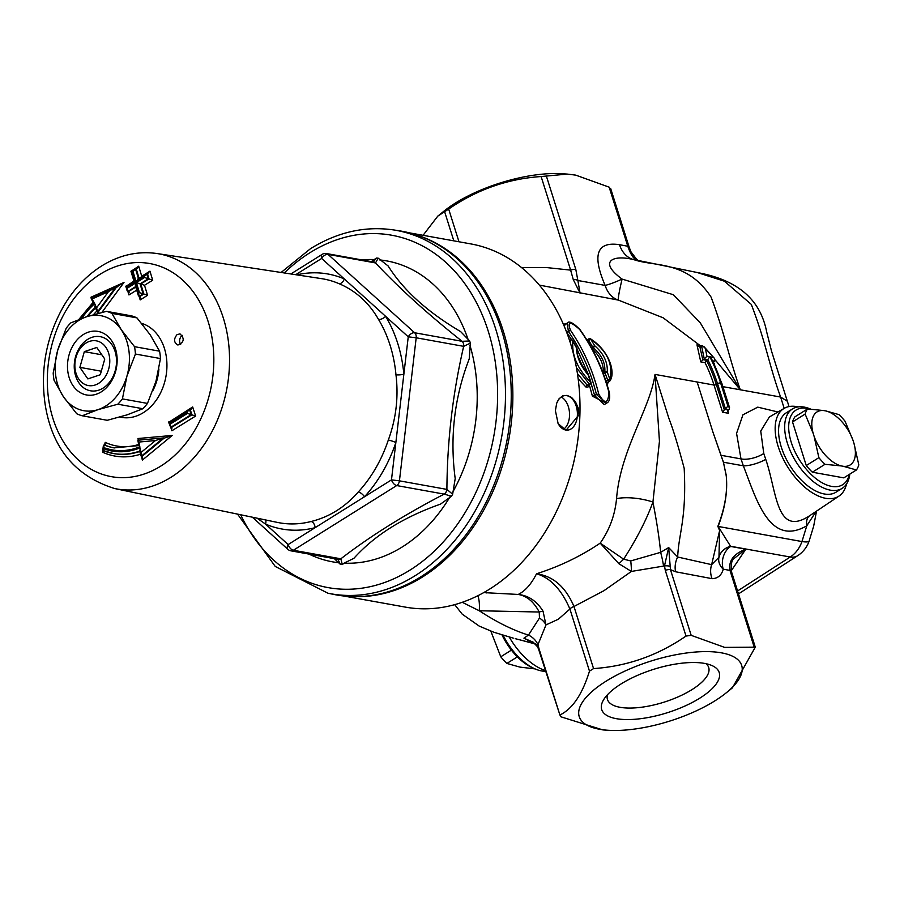 <?xml version="1.0" encoding="UTF-8"?>
<svg xmlns="http://www.w3.org/2000/svg" width="904" height="904" viewBox="0 0 904 904"><rect width="100%" height="100%" fill="white"/><g stroke="black" fill="none" stroke-linecap="round" stroke-linejoin="round"><path stroke-width="1.36" d="M509.234 637.026A51.72 27.64 58 0 0 545.315 670.508M608.019 730.262L602.844 729.912L561.011 716.838L559.904 714.996C572.469 708.951 582.334 694.34 589.487 671.141L593.555 668.587C627.082 666.327 657.897 655.479 686.012 636.066L691.187 635.354L724.624 647.388L755.281 647.162L732.376 687.887L725.901 693.097A85.168 31.448 162.5 0 0 721.471 652.846A85.168 31.448 162.5 0 0 601.702 684.045A85.168 31.448 162.5 0 0 608.019 730.262A85.168 31.448 162.5 0 0 725.901 693.097M537.699 646.97A5.673 3.164 -24.4 0 1 537.677 646.936A5.673 3.164 -24.4 0 1 537.677 645.298L523.924 638.19L533.258 642.224M537.677 646.936L538.942 650.292A5.673 2.102 -17.5 0 1 539.179 649.287L537.925 644.778A17.029 13.289 24.2 0 0 528.467 635.071L523.924 638.19L535.055 643.546M618.924 563.734L631.399 571.43A17.029 3.119 86.1 0 0 630.732 560.932L623.647 559.18L600.188 543.134L618.924 563.734A17.029 0.565 135.7 0 1 623.647 559.18C636.789 538.705 646.552 519.664 652.937 502.048L659.445 441.288L655.027 374.414C650.36 408.246 620.381 449.932 616.551 498.635C615.014 514.952 609.567 529.778 600.188 543.134C580.752 556.265 559.531 566.48 536.524 573.78C531.236 584.187 525.134 591.08 518.218 594.448L485.504 592.708M543.055 611.228C536.852 601.149 528.569 595.555 518.218 594.448C526.806 595.905 533.812 601.77 539.236 612.019A17.029 3.503 151.5 0 1 543.055 611.228L545.971 624.913L558.356 619.229L569.915 609.036A5.673 2.102 -17.5 0 1 573.972 606.494C565.667 586.978 553.18 576.074 536.524 573.78C550.389 577.814 561.52 589.566 569.915 609.036L589.487 671.141M610.268 189.004L609.16 187.162L575.712 175.127L567.316 174.088L541.123 176.54C507.596 178.811 476.781 189.648 448.666 209.073L437.796 216.112L423.072 235.3M698.803 346.605L696.973 344.842L700.769 361.894L705.018 362.662A156.143 118.718 100.2 0 1 714.013 385.047L722.578 412.224L728.387 413.264L727.901 410.359L729.099 409.535L729.551 407.727L727.912 406.111L720.612 382.957A2.271 0.836 162.5 0 0 717.539 383.714L725.471 408.879L727.912 406.111M714.284 363.792L713.968 363.125M539.383 285.11L618.381 300.105L663.152 317.801L700.837 346.119M715.324 360.086L740.319 389.793L700.272 322.841L673.333 294.715L622.088 279.087A28.386 4.328 -26.5 0 1 605.138 285.404L577.871 280.5L575.803 269.415L546.298 175.828M589.261 384.629L592.402 396.155L606.369 403.274M577.995 356.131L583.442 368.256M565.723 323.971L563.305 324.061M578.164 378.799L585.894 386.98L587.939 387.115L588.549 385.081M596.03 356.628L600.618 366.809M607.047 384.573L608.505 381.917M409.06 232.78L470.826 243.91A184.529 140.312 100.2 0 1 576.187 450.395A184.529 140.312 100.2 0 1 405.365 607.115L343.599 595.985M351.701 596.561A184.529 140.312 -79.8 0 0 509.042 438.293A184.529 140.312 -79.8 0 0 416.846 235.051M578.989 414.913L566.006 430.304L558.13 423.614L555.395 410.665L556.694 403.263L559.022 398.811L562.717 395.839L567.079 395.376L571.554 397.432L575.464 401.783L578.153 407.919L578.989 414.913M334.322 558.649L340.48 564.446L342.311 564.582L340.842 558.808A5.673 4.317 100.2 0 1 338.254 559.361A5.673 4.317 100.2 0 1 338.243 559.361L290.76 550.807A5.673 4.317 -79.8 0 0 293.359 550.253A5.673 3.028 -122 0 1 288.139 544.558A5.673 3.333 132.2 0 0 287.958 549.429A5.673 5.673 0 0 0 290.76 550.807M344.232 563.056L353.905 558.322C374.663 535.191 403.5 517.133 440.417 504.172L451.469 496.251L452.644 494.239L455.198 478.6C449.706 437.208 454.384 397.285 469.232 358.843L470.351 343.113L469.673 340.977L462.08 341.305A5.673 4.317 100.2 0 1 463.673 346.345L470.351 343.113M342.3 564.582L344.221 563.068M337.915 559.305L340.48 564.446M237.56 514.116L275.245 566.446L327.949 593.216L333.553 594.38A184.778 140.493 -79.8 0 0 420.778 576.854A184.778 140.493 -79.8 0 0 510.794 380.878A184.778 140.493 -79.8 0 0 399.082 230.769L393.421 229.898C364.99 225.842 337.373 232.091 310.547 248.656L281.11 272.466M257.052 518.173L265.527 524.083A5.673 3.627 113.2 0 0 265.629 519.958M358.312 491.957A5.673 2.373 -137.3 0 1 364.481 496.771L288.139 544.558L265.527 524.083A129.566 98.525 -79.8 0 0 315.146 527.665A5.673 3.48 75.6 0 0 311.134 521.495A123.893 94.208 100.2 0 1 277.471 522.422L114.706 488.555A119.43 90.807 -79.8 0 0 227.073 387.477A119.43 90.807 -79.8 0 0 157.059 253.538L321.417 278.624A123.893 94.208 100.2 0 1 339 283.653C355.758 290.76 368.934 302.682 378.516 319.428A123.893 94.208 100.2 0 1 395.963 374.753C398.664 396.98 396.11 418.744 388.313 440.056A123.893 94.208 100.2 0 1 358.312 491.957C344.966 507.212 329.237 517.054 311.134 521.495M469.673 340.977L460.633 331.598C427.524 312.106 403.365 290.229 388.155 265.991L378.211 258.182L376.38 258.058L373.273 261.979M376.38 258.058L371.307 261.629M607.431 694.792A53.087 19.605 162.5 0 0 607.443 699.459A53.087 19.605 162.5 0 0 663.965 702.182A53.087 19.605 162.5 0 0 708.702 667.525A53.087 19.605 162.5 0 0 706.035 663.694M180.653 344.401A5.673 4.317 100.2 0 1 182.066 335.553A5.673 4.317 100.2 0 1 182.314 335.384M751.303 304.411C765.97 342.559 768.976 365.024 780.615 397.048L787.339 401.24L771.53 351.114L766.795 332.389C762.501 310.558 749.518 282.093 697.459 272.59L724.42 281.212L751.303 304.411M630.698 251.448L637.376 260.329L640.145 260.872M846.506 484.047A51.72 27.64 -122 0 1 839.048 496.036A51.72 27.64 -122 0 1 838.844 496.172A51.72 27.64 -122 0 1 787.666 466.916A51.72 27.64 -122 0 1 784.175 408.371A51.72 27.64 -122 0 1 796.763 406.608A51.72 27.64 -122 0 1 798.221 406.902M842.178 488.329L836.076 492.149A46.838 25.029 -122 0 1 790.006 465.729A46.838 25.029 -122 0 1 786.367 412.744L792.469 408.924A46.838 25.029 58 0 0 796.108 461.91A46.838 25.029 58 0 0 842.178 488.329A46.838 25.029 58 0 0 849.794 474.114M610.618 188.36L629.127 247.074A5.673 2.102 162.5 0 0 629.127 247.074A5.673 2.102 162.5 0 0 627.783 246.238C630.709 254.77 633.907 259.471 637.376 260.329L634.212 259.776A28.386 21.741 -80.9 0 1 619.477 244.69C596.764 241.289 591.984 254.86 605.138 285.404A28.386 21.583 -79.8 0 0 618.381 300.105A28.386 1.763 104.3 0 1 622.088 279.087C597.612 261.233 613.206 254.273 634.212 259.776C654.971 266.827 687.074 260.386 711.143 297.201C725.268 335.373 728.94 357.803 740.319 389.793L780.615 397.048L784.175 408.359L769.338 417.026L760.739 431.05L763.778 453.492A17.029 6.938 -17.8 0 1 740.997 458.893L743.337 465.809C756.377 499.132 769.428 547.361 806.786 525.789L816.12 511.404M839.048 496.036L809.713 515.687C776.039 537.846 776.977 491.674 765.756 459.39L763.778 453.492M809.713 515.687A17.029 10.08 -123.2 0 0 806.786 525.789L801.961 541.552L718.115 526.433C725.098 508.093 727.799 491.234 726.24 475.877L723.46 462.226L713.007 432.327L723.381 462.238L726.375 475.899M809.159 540.976A28.386 4.35 -161.1 0 1 809.136 541.055A28.386 4.35 -161.1 0 1 801.961 541.552A28.386 21.583 -79.8 0 1 790.22 557.011L737.562 590.979M541.123 176.54L570.627 270.126A5.673 2.102 -17.5 0 1 575.803 269.415M675.616 571.769A17.029 12.125 108.1 0 1 677.672 557.022L668.666 547.587L664.485 565.927L665.287 570.356A5.673 2.102 -17.5 0 1 670.463 569.644L675.616 571.769L712.081 578.673A17.029 13.65 90.1 0 1 711.629 564.65L718.962 557.293A17.029 15.492 -168.1 0 1 730.692 546.457L718.115 526.433A17.029 2.418 19.5 0 0 717.844 526.388L719.629 530.546L718.962 557.293A17.029 12.961 -164.2 0 0 723.245 569.192L729.991 570.413L754.049 646.688M573.249 279.517L580.063 293.201L577.871 280.5A5.673 3.548 -1.6 0 0 573.249 279.517L570.627 270.126L546.434 267.55L521.597 267.595M731.336 571.249C730.895 564.412 731.698 560.254 733.743 558.774L745.823 549.18C733.63 553.813 728.353 560.887 729.991 570.413A5.673 2.102 162.5 0 1 731.347 571.249L755.281 647.162M720.465 529.45A17.029 13.164 -40.6 0 0 719.629 530.546L711.629 564.65L677.672 557.022C678.689 533.123 686.712 519.054 684.181 468.317C678.079 445.457 672.983 428.824 668.904 418.428L655.027 374.414L714.013 385.047A1.706 0.633 -17.5 0 0 716.318 384.482A157.838 120.017 -79.8 0 0 706.555 360.493L705.018 362.662M691.187 635.354L670.463 569.644L668.666 547.587L660.632 552.344L630.732 560.932M593.555 668.587L573.972 606.494L603.94 590.696L631.399 571.43L664.485 565.927A5.673 1.932 -3.1 0 1 669.683 566.232M326.299 253.515A5.673 5.673 0 0 0 322.287 254.295A5.673 3.028 58 0 0 321.666 258.454A5.673 3.333 -47.8 0 1 328.028 254.386A5.673 4.317 -79.8 0 0 326.299 253.515L373.781 262.07A5.673 4.317 100.2 0 1 375.51 262.94L378.211 258.182M388.313 440.056A5.673 0.689 18.4 0 1 395.862 442.497L391.477 479.877A5.673 3.028 58 0 0 396.698 485.561A5.673 4.317 -79.8 0 0 399.432 480.838L391.477 479.877L364.481 496.771A129.566 98.525 -79.8 0 0 395.862 442.497L403.862 374.199A129.566 98.525 -79.8 0 0 385.624 316.343L344.288 278.929A5.673 3.627 -66.8 0 1 339 283.653M462.08 341.305L414.608 332.751A5.673 3.333 132.2 0 0 408.246 336.819L416.19 337.78A5.673 4.317 -79.8 0 0 414.608 332.751L328.028 254.386L375.51 262.94C399.093 288.116 427.954 314.23 462.091 341.305M452.644 494.239L446.904 489.392A5.673 4.317 100.2 0 1 444.18 494.115L451.48 496.239M101.101 332.231A32.295 24.555 -79.8 0 0 67.619 362.967A32.295 24.555 -79.8 0 0 96.14 394.268A32.295 24.555 -79.8 0 0 117.023 363.419A32.295 24.555 -79.8 0 0 101.101 332.231M102.864 337.373A27.504 20.916 -79.8 0 0 74.512 370.73A27.504 20.916 -79.8 0 0 108.774 383.126A27.504 20.916 -79.8 0 0 102.864 337.373M121.226 329.666A48.262 36.691 100.2 0 1 126.933 376.109A48.262 36.691 100.2 0 1 98.027 409.636A48.262 36.691 100.2 0 1 63.416 396.72A48.262 36.691 100.2 0 1 57.709 350.277A48.262 36.691 100.2 0 1 86.614 316.75A48.262 36.691 100.2 0 1 121.226 329.666L111.915 313.383L136.967 317.892L150.267 334.898L159.579 351.193L134.526 346.673L121.226 329.666M136.967 317.892A53.652 40.793 100.2 0 0 131.475 315.846L106.423 311.338L86.614 316.75L70.794 322.897A53.652 40.793 100.2 0 0 66.207 328.208L57.709 350.277L53.189 373.069A53.652 40.793 100.2 0 0 54.093 380.426L63.416 396.72L76.704 413.727A53.652 40.793 100.2 0 0 82.196 415.772L98.027 409.636L117.825 404.212L142.877 408.732L127.057 414.868L107.248 420.292L82.196 415.772M126.933 376.109L135.43 354.04L160.483 358.56L155.963 381.341L147.465 403.41L122.413 398.901L126.933 376.109M147.465 403.41A53.652 40.793 100.2 0 1 142.877 408.732M159.579 351.193A53.652 40.793 100.2 0 1 160.483 358.56M134.526 346.673A53.652 40.793 100.2 0 1 135.43 354.04M122.413 398.901A53.652 40.793 100.2 0 1 117.825 404.212M106.423 311.338A53.652 40.793 100.2 0 1 111.915 313.383M177.026 334.649L179.986 333.87C184.845 338.559 184.156 342.277 177.907 345.034C173.794 342.582 173.5 339.113 177.026 334.649M97.462 311.778L98.174 313.383M99.169 313.123L97.598 311.812L115.904 286.952L116.582 287.077L98.265 311.936M101.87 312.434L123.995 282.443L116.582 287.077M117.452 286.896L116.639 287.088M92.118 298.071L91.225 297.811M123.995 282.443L90.965 297.235M78.806 319.507L92.999 302.49L91.01 297.913L115.859 286.952L108.503 291.608L96.558 307.823L97.564 311.812L96.841 311.066A77.179 58.681 100.2 0 0 93.496 314.671M139.137 296.467L140.188 299.902L147.567 295.325L144.504 285.28L152.708 280.206L149.951 271.166L141.747 276.24L138.685 266.194L131.396 271.042M127.893 291.506L128.944 294.941L137.125 289.856M134.368 280.816L126.277 286.172M141.555 456.305L142.323 460.125L172.235 435.445L137.962 438.519L138.301 440.169M138.47 444.565A77.179 58.681 100.2 0 1 105.214 442.338L104.57 444.994M103.203 450.644L102.796 452.294L103.497 450.565M170.766 427.389L171.873 430.767L195.626 416.043L192.676 406.969L169.037 422.089M96.558 307.823L94.717 303.687L95.508 307.179M80.207 318.976A82.931 63.065 100.2 0 1 94.276 302.772L93.406 302.557M94.276 302.772L91.349 297.936M92.502 298.783L108.503 291.608M139.442 292.613L138.628 293.122L135.555 283.076L127.362 288.161L127.057 287.156L135.25 282.071L132.187 272.025L133.012 271.516L136.075 281.562L144.278 276.477L144.583 277.483L136.38 282.568L139.442 292.613L143.126 293.902L140.063 283.856L140.775 283.992L143.883 294.037L139.747 296.568L140.188 299.902M138.628 293.122L139.058 296.444L143.126 293.902M135.363 285.754L138.402 295.721L139.747 296.568M135.555 283.076L135.984 286.398L127.814 291.483L128.504 291.608L128.944 294.941M127.362 288.161L127.792 291.483L127.136 290.76L125.859 286.421M127.057 287.156L126.232 286.455M135.25 282.071L134.425 281.37M133.012 271.516L135.464 268.793L130.967 271.347L134.029 281.381L125.848 286.432M132.187 272.025L131.362 271.324M136.075 281.562L138.527 278.839L135.464 268.793L136.233 268.929L139.284 278.974M144.278 276.477L149.951 271.166M137.781 279.031L146.73 273.754L148.267 278.782L144.583 277.483M136.38 282.568L140.063 283.856M140.097 283.867L148.267 278.782M144.504 285.28L140.821 283.992L148.99 278.907L152.708 280.206M147.567 295.325L143.883 294.037M148.143 273.754L147.499 273.889M138.685 266.194L136.888 268.782M132.131 271.471L131.317 270.771M126.198 285.901L127.012 286.602M129.136 292.263L128.504 291.608L136.685 286.523M140.38 297.213L139.758 296.58M187.456 413.422L170.234 424.1L169.907 423.095L187.128 412.416L187.456 413.422L195.626 416.043M170.234 424.1L171.873 430.767M187.128 412.416L188.846 409.806L168.652 422.326L170.664 427.366L191.151 414.665L189.524 409.625L190.281 409.761L191.919 414.8L171.444 427.502L172.031 428.101M169.907 423.095L169.048 422.326M168.901 421.693L169.76 422.45M192.676 406.969L190.868 409.625M103.44 448.644L103.711 447.548A81.801 62.195 -79.8 0 0 139.837 446.813L138.877 442.045L155.454 440.542L140.979 452.508L140.041 447.898A82.931 63.065 100.2 0 1 103.44 448.644L102.728 450.429A85.168 64.76 -79.8 0 0 113.011 453.458A85.168 64.76 -79.8 0 0 139.758 451.062M103.711 447.548L104.084 444.915L103.395 445.457L102.728 450.429M140.041 447.898L140.176 450.915M140.979 452.508L141.261 456.249L140.64 455.39L139.6 450.271M139.837 446.813L139.137 445.559M155.454 440.542L163.454 437.92L137.86 440.214L138.798 445.559M138.685 445.604L114.006 447.875A79.484 60.444 100.2 0 1 104.118 444.915L104.084 444.915M138.877 442.045L137.86 440.203M142.64 457.164L141.261 456.249L163.454 437.92L164.234 438.056L142.018 456.384L142.323 460.125M104.118 444.915L104.785 445.039A79.484 60.444 -79.8 0 0 114.345 447.932M138.787 440.35L137.962 438.519M105.214 442.338L104.819 445.039L105.497 444.542M172.235 435.445L164.438 438.067M143.16 293.913L143.849 294.037M148.301 278.782L148.99 278.907M378.516 319.428A5.673 2.791 -31.2 0 0 385.624 316.343L408.246 336.819L403.862 374.199A5.673 1.266 -5.3 0 1 395.963 374.753M502.002 634.913A44.002 23.515 58 0 0 531.959 667.48L534.343 668.587A46.838 25.029 -122 0 1 503.11 635.241M545.564 671.288A46.838 25.029 -122 0 1 534.343 668.587M535.066 668.904L519.936 667.107L506.873 663.434A39.742 21.233 -122 0 1 500.771 656.79L490.838 631.161M517.359 656.869L506.873 663.434M511.404 650.123L500.771 656.79M539.179 649.287L559.904 714.996L538.942 650.292M704.589 663.412A61.608 22.747 162.5 0 0 647.659 671.344A61.608 22.747 162.5 0 0 603.815 699.425A61.608 22.747 162.5 0 0 667.288 712.736A61.608 22.747 162.5 0 0 711.651 665.423A61.608 22.747 162.5 0 0 704.589 663.412M567.316 174.088L562.141 173.737A85.168 31.448 162.5 0 0 444.271 210.903L437.796 216.112M706.555 360.493A1.706 1.299 -79.8 0 1 706.759 360.334L707.47 359.882A2.271 1.729 -79.8 0 0 707.764 359.668L709.764 356.752L706.962 356.244L705.335 348.39L702.363 345.611L701.527 345.69L704.261 358.911L706.962 356.244M704.261 358.911L707.47 359.882M705.335 348.39L714.601 358.56L715.109 360.865L713.188 361.498M713.29 357.385L710.487 356.877L721.878 383.42L729.551 407.727M706.759 360.334L703.131 359.679L703.843 359.238M696.973 344.842L699.244 346.786L701.527 345.69M703.131 359.679L700.769 361.894M713.572 362.289L714.013 361.645M728.285 410.043L724.658 409.388L722.578 412.224M724.658 409.388L729.099 409.535M777.971 411.987L757.755 407.15L742.952 414.789L736.568 433.378L740.997 458.893L721.29 455.345M576.481 347.859L576.56 349.181L576.481 347.859C576.707 357.046 580.594 366.018 588.142 374.798L590.527 382.121A1.706 0.983 127.5 0 1 589.227 383.929A1.706 0.915 58 0 0 590.154 384.076A1.706 1.706 0 0 0 590.877 382.132L590.527 382.121C577.498 368.787 571.611 355.182 572.865 341.316L576.481 347.859M569.577 340.469L571.746 339.407L572.865 341.316M571.204 339.452L570.243 342.571M576.447 367.691L589.227 383.929L587.193 385.206L577.441 373.623M588.052 385.386L587.193 385.206A1.706 0.983 128 0 0 585.894 386.98M608.934 392.392C608.143 403.975 604.731 404.506 598.719 393.997L596.459 394.517L606.607 403.105C609.386 401.941 610.29 398.37 609.285 392.392L608.934 392.392C602.719 369.081 592.922 348.074 579.566 329.372L579.871 329.485M598.719 393.997C592.922 370.55 583.509 349.317 570.481 330.265L568.413 331.452C581.34 350.3 590.696 371.318 596.459 394.517L592.402 396.155M570.481 330.265C567.124 321.293 570.153 320.999 579.566 329.372M564.073 325.835L567.158 323.067L568.413 331.452L566.763 332.514M606.607 403.116L604.279 404.585L594.662 395.647L588.99 376.301M571.396 339.373L566.571 332.028M603.409 373.894L607.251 372.098A1.706 1.13 -170.7 0 0 604.821 371.826A1.706 0.915 58 0 0 605.036 372.877L607.635 379.974A1.706 0.915 58 0 0 609.499 381.296A1.706 0.915 58 0 0 609.725 381.002A1.706 1.243 -155.9 0 0 609.872 379.262L605.94 381.036L605.138 378.742M591.894 348.616L593.273 347.757A1.706 0.61 -51.2 0 0 594.685 345.723L592.561 346.774A1.706 0.915 58 0 0 593.273 347.757C601.612 354.91 605.465 362.933 604.821 371.826L603.273 372.798C603.804 363.984 599.985 355.939 591.837 348.65M590.572 338.853A1.706 1.706 0 0 0 588.798 338.876A1.706 0.915 58 0 0 588.73 340.435L590.832 339.328C606.968 350.707 613.319 364.018 609.872 379.262L607.251 372.098C607.884 362.38 603.702 353.588 594.685 345.723L590.832 339.328A1.706 0.859 -59.4 0 0 590.572 338.853A1.706 0.859 -59.4 0 0 590.561 338.853C610.121 351.453 615.409 373.047 610.155 380.539A1.706 1.706 0 0 1 609.499 381.296L607.59 382.494L605.917 381.047M603.364 373.917L603.273 372.798A1.706 1.141 -171.2 0 1 603.036 372.911M607.499 382.539A1.706 1.232 -155.4 0 0 607.748 383.861M738.478 593.894L797.678 555.7A28.386 15.73 57.2 0 1 790.22 557.011L730.726 546.287A17.029 15.515 11.3 0 0 719.008 557.079M726.24 475.877C727.743 491.222 724.94 508.071 717.844 526.388M462.249 602.29L479.256 610.765A34.069 13.933 106.3 0 0 477.866 595.691M528.478 635.083C513.088 630.28 496.68 622.178 479.256 610.754L539.236 612.019L539.462 618.065A17.029 12.001 -162.8 0 1 545.971 624.913L537.925 644.778M513.269 638.134L493.799 632.224L479.267 626.122L462.204 614.144L454.701 604.64M515.19 638.653L535.405 643.863M663.57 566.119A17.029 2.305 78.5 0 0 660.632 552.344C659.366 538.716 656.801 521.947 652.925 502.036A34.069 12.701 10.7 0 0 616.551 498.635M539.462 618.065L528.467 635.071M843.342 466.306L856.416 469.967A39.742 21.233 58 0 0 858.8 464.848L853.997 443.457A31.267 16.713 -122 0 1 843.342 466.306L841.308 465.933A31.267 16.713 -122 0 1 814.086 436.259L818.877 457.65A39.742 21.233 58 0 0 824.979 464.306L841.308 465.933M853.116 440.621L845.059 421.264A39.742 21.233 58 0 0 838.957 414.608L825.894 410.947A31.267 16.713 -122 0 1 853.116 440.621L853.997 443.457M856.416 469.967L843.805 477.866L812.368 472.204A39.742 21.233 -122 0 1 806.266 465.549L792.525 421.965A39.742 21.233 -122 0 1 794.921 416.846L807.532 408.947A39.742 21.233 58 0 0 805.136 414.066L813.193 433.434A31.267 16.713 -122 0 1 823.849 410.574L825.894 410.947M792.525 421.965L805.136 414.066M814.086 436.259L813.193 433.434M806.266 465.549L818.877 457.65M823.849 410.574L807.532 408.947M812.368 472.204L824.979 464.306M849.342 474.397A44.002 23.515 -122 0 1 799.87 460.531A44.002 23.515 -122 0 1 807.057 408.348A44.002 23.515 -122 0 1 810.074 409.094M810.752 409.139A46.838 25.029 58 0 0 804.232 407.105A46.838 25.029 58 0 0 792.469 408.924M558.039 423.434A17.312 11.04 85.8 0 0 565.791 430.033A17.312 11.04 85.8 0 0 567.588 430.123A17.312 11.04 85.8 0 0 577.328 412.043A17.312 11.04 85.8 0 0 565.056 395.59A17.312 11.04 85.8 0 0 556.604 403.534M563.576 429.276A17.312 11.04 85.8 0 0 569.475 412.619A17.312 11.04 85.8 0 0 561.203 397.014M100.299 374.742L87.857 378.912L79.88 367.363L84.332 351.645L96.773 347.475L104.762 359.024L100.299 374.742M84.332 351.645L101.836 354.797M79.88 367.363L101.304 371.216M98.491 341.418A22.713 17.266 100.2 0 1 103.384 379.194A22.713 17.266 100.2 0 1 75.088 368.968A22.713 17.266 100.2 0 1 98.491 341.418M731.223 570.831L745.823 549.18L730.692 546.457A17.029 12.95 -79.8 0 0 723.245 569.192C721.539 575.306 717.821 578.47 712.081 578.673M444.598 211.615L453.819 240.837M722.895 386.652L740.319 389.793M327.949 593.216A184.619 140.38 -79.8 0 0 501.663 436.971A184.619 140.38 -79.8 0 0 393.421 229.898M284.274 272.952A179.048 136.142 100.2 0 1 309.902 252.736A179.048 136.142 100.2 0 1 485.527 323.214A179.048 136.142 100.2 0 1 422.665 561.203A179.048 136.142 100.2 0 1 240.69 514.771M308.987 554.084A152.889 116.254 -79.8 0 0 339.011 562.763M344.119 563.147A152.889 116.254 -79.8 0 0 449.943 496.94M452.689 492.205A152.889 116.254 -79.8 0 0 469.91 345.17M468.283 340.04A152.889 116.254 -79.8 0 0 379.725 259.934M374.459 259.572A152.889 116.254 -79.8 0 0 361.995 259.945M609.16 187.162L627.783 246.238L619.477 244.69M723.46 462.226L743.337 465.809A17.029 4.735 160.9 0 0 765.756 459.39M458.983 241.775L448.666 209.073M665.287 570.356L686.012 636.066M295.71 274.692L321.666 258.454L344.288 278.929A129.566 98.525 -79.8 0 0 296.715 274.85M463.673 346.334C452.814 393.07 447.231 440.756 446.904 489.403L399.432 480.838L416.19 337.78L463.673 346.345M95.485 308.004A79.484 60.444 -79.8 0 0 87.982 316.321M100.321 274.127A108.265 82.32 100.2 0 1 212.881 376.019A108.265 82.32 100.2 0 1 78.524 460.125A108.265 82.32 100.2 0 1 100.321 274.127M119.848 417.049A48.161 36.623 -79.8 0 0 165.319 379.51A48.161 36.623 -79.8 0 0 141.544 323.316M102.796 452.294A87.394 66.455 -79.8 0 0 140.402 454.237M94.717 303.687A81.801 62.195 -79.8 0 0 81.665 318.445M86.953 316.649A79.484 60.444 100.2 0 1 95.248 307.462M147.488 273.889L149.024 278.918M139.837 451.446A85.168 64.76 100.2 0 1 113.791 453.605A85.168 64.76 100.2 0 1 113.395 453.525M396.698 485.561L444.18 494.115C404.461 514.726 370.018 536.298 340.842 558.808L293.359 550.253L396.698 485.561M158.901 369.024A42.578 32.374 100.2 0 1 153.002 390.325M712.883 360.865L714.736 361.193M710.487 356.877A161.816 123.034 100.2 0 1 721.347 383.093A2.271 0.836 -17.5 0 1 721.878 383.42M709.764 356.752A161.816 123.034 -79.8 0 1 720.612 382.957L721.347 383.093L728.647 406.235M707.764 359.668A159.545 121.317 100.2 0 1 717.539 383.714M699.877 346.718L702.826 359.916M724.274 409.704L716.318 384.482M728.387 413.264L727.618 410.845M577.012 348.503C576.176 354.504 579.95 363.148 588.346 374.448L576.989 349.023M587.6 341.147L588.73 340.435L592.561 346.774L591.318 347.554M697.142 382.008L713.007 432.327M486.634 592.911L483.99 592.436M252.363 517.201L287.958 549.429M787.35 401.252L789.022 406.551M631.32 252.747C636.145 259.132 639.026 261.832 639.942 260.849L638.925 260.612M629.127 247.074L631.354 252.815M816.527 511.133L813.69 526.06L809.136 541.055A28.386 28.386 0 0 1 797.678 555.7M94.818 306.512L96.852 311.066M102.547 450.373L113.791 453.605M322.287 254.295L290.862 273.957M157.059 253.538C137.849 250.837 119.362 254.984 101.61 265.979C86.264 275.72 73.518 289.257 63.37 306.592C46.183 337.215 40.126 369.939 45.2 404.755C52.183 448.305 75.348 476.238 114.706 488.555M704.114 346.797L714.601 358.56M576.955 348.232L572.368 340.017M588.12 385.341L590.154 384.076M588.357 374.471L590.877 382.132M567.158 323.078C568.921 320.615 573.147 322.739 579.859 329.463C593.25 348.153 603.058 369.126 609.285 392.392M586.922 340.051L588.798 338.876M532.897 642.009L537.699 646.936M535.631 644.077L521.585 640.314M486.589 592.911L485.561 592.719M697.334 272.533L638.992 260.646"/></g></svg>

